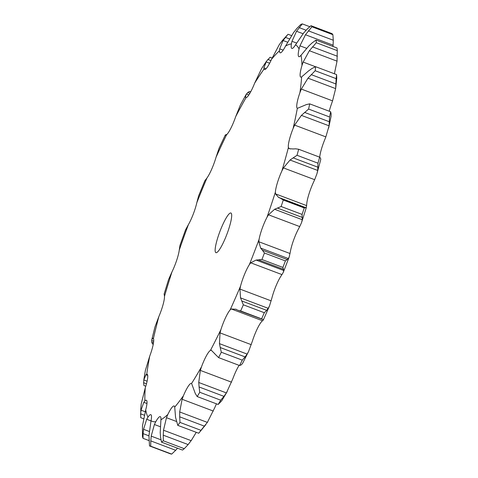 <?xml version="1.0" encoding="UTF-8"?>
<svg xmlns="http://www.w3.org/2000/svg" width="478" height="478" viewBox="0 0 478 478"><rect width="100%" height="100%" fill="white"/><g stroke="black" fill="none" stroke-linecap="round" stroke-linejoin="round"><path stroke-width="0.72" d="M171.686 454.1L175.677 450.3L150.773 440.901L150.725 446.195A225.491 39.931 110.7 0 1 149.5 445.938L170.461 453.849A225.491 39.931 110.7 0 0 171.686 454.1L150.725 446.195M151.257 435.661L150.755 441.385M175.677 450.3L177.541 448.197M155.78 421.71A201.495 35.683 110.7 0 1 151.042 420.73A18.098 3.203 110.7 0 0 151.108 414.874A18.098 3.203 110.7 0 0 150.845 414.683A18.098 3.203 110.7 0 0 147.965 417.109A201.495 35.683 110.7 0 1 145.712 409.861A18.098 3.203 110.7 0 0 146.997 401.645A18.098 3.203 110.7 0 0 146.358 400.235A18.098 3.203 110.7 0 0 144.888 400.928A201.495 35.683 110.7 0 1 145.264 387.867A18.098 3.203 110.7 0 0 147.684 377.805A18.098 3.203 110.7 0 0 147.11 374.208A18.098 3.203 110.7 0 0 146.746 374.184A201.495 35.683 110.7 0 1 149.728 356.134A18.098 3.203 110.7 0 0 153.133 344.859A18.098 3.203 110.7 0 0 153.42 338.561A201.495 35.683 110.7 0 1 158.821 316.657A18.098 3.203 110.7 0 0 162.998 304.874A18.098 3.203 110.7 0 0 164.492 296.294A201.495 35.683 110.7 0 1 171.972 271.91A18.098 3.203 110.7 0 0 176.663 260.361A18.098 3.203 110.7 0 0 179.268 250.036A201.495 35.683 110.7 0 1 188.362 224.708A18.098 3.203 110.7 0 0 193.261 214.12A18.098 3.203 110.7 0 0 196.816 202.702A201.495 35.683 110.7 0 1 206.95 178.019A18.098 3.203 110.7 0 0 211.754 169.057A18.098 3.203 110.7 0 0 216.038 157.262A201.495 35.683 110.7 0 1 226.572 134.772A18.098 3.203 110.7 0 0 230.982 128.002A18.098 3.203 110.7 0 0 235.726 116.572A201.495 35.683 110.7 0 1 245.997 97.691A18.098 3.203 110.7 0 0 249.731 93.533A18.098 3.203 110.7 0 0 254.637 83.184A201.495 35.683 110.7 0 1 264.005 69.101A18.098 3.203 110.7 0 0 264.436 69.573A18.098 3.203 110.7 0 0 266.832 67.816A18.098 3.203 110.7 0 0 271.588 59.2A201.495 35.683 110.7 0 1 279.463 50.793A18.098 3.203 110.7 0 0 280.132 52.813A18.098 3.203 110.7 0 0 281.201 52.466A18.098 3.203 110.7 0 0 285.515 46.127A201.495 35.683 110.7 0 1 291.395 43.928A18.098 3.203 110.7 0 0 291.855 48.433A18.098 3.203 110.7 0 0 291.944 48.457A18.098 3.203 110.7 0 0 295.535 44.789A201.495 35.683 110.7 0 1 299.061 48.935A18.098 3.203 110.7 0 0 298.38 56.028A18.098 3.203 110.7 0 0 298.881 56.697A18.098 3.203 110.7 0 0 301.026 55.263A201.495 35.683 110.7 0 1 301.971 65.498A18.098 3.203 110.7 0 0 300.1 74.711A18.098 3.203 110.7 0 0 300.77 77.101A18.098 3.203 110.7 0 0 301.642 76.898A201.495 35.683 110.7 0 1 299.945 92.571A18.098 3.203 110.7 0 0 297.011 103.326A18.098 3.203 110.7 0 0 297.34 108.327A201.495 35.683 110.7 0 1 293.116 128.463A18.098 3.203 110.7 0 0 289.292 140.084A18.098 3.203 110.7 0 0 288.395 147.583A201.495 35.683 110.7 0 1 281.901 170.909A18.098 3.203 110.7 0 0 277.437 182.668A18.098 3.203 110.7 0 0 275.37 192.198A201.495 35.683 110.7 0 1 267.292 216.444A201.495 35.683 110.7 0 1 267.017 217.251A18.098 3.203 110.7 0 0 262.183 228.406A18.098 3.203 110.7 0 0 259.076 239.364A201.495 35.683 110.7 0 1 249.391 264.567A18.098 3.203 110.7 0 0 244.497 274.42A18.098 3.203 110.7 0 0 240.542 286.119A201.495 35.683 110.7 0 1 230.133 309.893A18.098 3.203 110.7 0 0 225.485 317.822A18.098 3.203 110.7 0 0 220.938 329.527A201.495 35.683 110.7 0 1 210.451 350.38A18.098 3.203 110.7 0 0 206.347 355.883A18.098 3.203 110.7 0 0 201.483 366.859A201.495 35.683 110.7 0 1 191.588 383.476A18.098 3.203 110.7 0 0 191.433 383.392A18.098 3.203 110.7 0 0 188.278 386.218A18.098 3.203 110.7 0 0 183.409 395.772A201.495 35.683 110.7 0 1 174.721 407.107A18.098 3.203 110.7 0 0 174.117 405.989A18.098 3.203 110.7 0 0 172.421 406.909A18.098 3.203 110.7 0 0 167.85 414.45A201.495 35.683 110.7 0 1 160.919 419.792A18.098 3.203 110.7 0 0 160.297 416.643A18.098 3.203 110.7 0 0 159.766 416.667A18.098 3.203 110.7 0 0 155.78 421.71L154.406 424.506L151.191 436.127L160.961 439.814M151.042 420.73L148.945 435.661L149.5 445.938M205.725 424.733L198.723 433.253A225.491 39.931 110.7 0 0 200.969 430.325L207.362 422.397L214.783 407.609A18.098 3.203 110.7 0 1 216.468 403.838M201.483 366.859L200.336 370.402L198.74 382.484L226.411 392.922L232.858 378.695A18.098 3.203 110.7 0 1 237.721 367.725A18.098 3.203 110.7 0 1 239.108 365.353M220.938 329.527L220.029 332.885L219.462 343.646L247.132 354.084L248.566 351.497L252.312 341.364A18.098 3.203 110.7 0 1 256.859 329.659A18.098 3.203 110.7 0 1 261.502 321.73L262.47 320.732L231.238 308.949L230.133 309.893M240.542 286.119L239.938 289.082L240.542 297.896L268.218 308.334L269.538 305.83L271.916 297.955A18.098 3.203 110.7 0 1 275.872 286.256A18.098 3.203 110.7 0 1 280.765 276.404L281.954 274.593L250.723 262.81L256.071 260.068L261.932 259.506A225.491 39.931 110.7 0 0 264.436 252.999L262.332 250.155L287.236 259.554L285.396 260.904A225.491 39.931 110.7 0 1 282.892 267.417L283.741 270.506L283.275 272.37L281.954 274.593M259.076 239.364L258.819 241.749L260.671 248.1L288.342 258.538L289.214 256.937L290.451 251.201A18.098 3.203 110.7 0 1 293.558 240.243A18.098 3.203 110.7 0 1 298.392 229.087L299.724 226.578L268.493 214.795L267.017 217.251M275.37 192.198L275.477 193.859L278.566 197.39L306.243 207.828L306.745 204.034A18.098 3.203 110.7 0 1 308.812 194.504A18.098 3.203 110.7 0 1 313.275 182.745L314.667 179.692L283.442 167.909L290.038 160.022L297.017 155.284A225.491 39.931 110.7 0 0 298.69 149.261L295.631 148.813M319.71 157.202A18.098 3.203 110.7 0 1 320.666 151.92A18.098 3.203 110.7 0 1 324.49 140.299L325.847 136.887L294.615 125.105L301.403 115.383L308.609 109.062A225.491 39.931 110.7 0 0 309.702 103.857L306.243 104.616M329.234 111.231A18.098 3.203 110.7 0 1 331.32 104.407L332.557 100.858L301.325 89.075L307.981 78.165L315.181 70.738A225.491 39.931 110.7 0 0 315.617 66.687L311.859 68.557M228.036 231.113A21.205 3.752 110.7 0 1 215.936 252.683A21.205 3.752 110.7 0 1 219.904 231.513A21.205 3.752 110.7 0 1 230.904 213.003A21.205 3.752 110.7 0 1 228.036 231.113M160.919 419.792L160.208 432.757M147.965 417.109L146.692 419.272L143.543 429.304L149.178 431.431M161.522 442.156L182.482 450.067A225.491 39.931 110.7 0 0 184.275 448.687L188.141 444.576L163.237 435.177L163.315 440.776A225.491 39.931 110.7 0 1 161.522 442.156L160.548 437.25M167.85 414.45L166.458 417.7L163.5 430.218L191.17 440.662L196.255 432.321M187.812 444.958L191.451 440.262M145.712 409.861L142.474 425.862L142.45 436.456A225.491 39.931 110.7 0 0 143.036 438.326L143.077 433.63L148.933 435.834M174.721 407.107L175.563 417.336L177.762 425.348A225.491 39.931 110.7 0 0 180.009 422.421L179.68 416.816L204.584 426.215M144.888 400.928L143.806 402.321L141.022 410.178L145.198 411.755M183.409 395.772L182.1 399.279L179.686 411.958L207.362 422.397M145.264 387.867L141.201 403.982L140.795 408.547L140.717 417.67L143.472 418.71M191.588 383.476L195.245 393.412L197.199 396.567A225.491 39.931 110.7 0 0 199.756 392.271L199.081 386.977L223.985 396.37L220.716 400.182A225.491 39.931 110.7 0 1 218.159 404.472L221.714 400.809L227.205 391.607M146.746 374.184L145.927 374.728L143.8 379.956L147.105 381.205M223.716 396.704L226.632 392.569M149.728 356.134L145.384 370.402L143.8 379.956M210.451 350.38L211.228 350.296M153.253 338.346L152.918 338.221L153.42 338.561L152.918 338.221L151.831 339.595L151.693 340.533L153.689 341.286M248.566 351.497L242.501 363.549L241.055 364.995L239.568 365.527A225.491 39.931 110.7 0 0 242.274 360.143L245.112 356.917L220.209 347.524L221.314 352.232A225.491 39.931 110.7 0 1 218.607 357.622L214.485 353.547M244.891 357.191L247.311 353.798M158.821 316.657L154.932 327.054L151.831 339.595M164.492 296.294L164.217 294.388M263.27 319.621L261.609 318.862A225.491 39.931 110.7 0 0 264.298 312.72L266.652 310.336L241.743 300.943L243.338 304.815A225.491 39.931 110.7 0 1 240.649 310.957L238.223 310.359L263.27 319.621L263.253 320.164L262.47 320.732M266.467 310.527L268.349 308.125M171.972 271.91L168.585 279.516L164.091 294.143M249.391 264.567L250.723 262.81M179.268 250.036L179.961 245.411L185.53 229.912L188.362 224.708M287.105 259.65L288.431 258.431M196.816 202.702L198.615 195.896L204.793 180.851L206.95 178.019M304.241 207.942L283.281 200.037L280.676 198.364L305.579 207.757L304.241 207.942A225.491 39.931 110.7 0 1 302.084 214.413L302.275 219.725L301.51 222.706L299.724 226.578M306.243 207.828L301.51 222.706M305.49 207.745L306.284 207.828M216.038 157.262L219.061 148.299L225.305 134.969L226.984 134.372M281.901 170.909L283.442 167.909M320.535 158.206L319.651 157.166A225.491 39.931 110.7 0 1 317.972 163.195L317.709 170.461L316.92 173.825L314.667 179.692M320.792 159.389L316.92 173.825M320.481 158.081L320.798 159.497M226.572 134.772L225.747 135.34M288.395 147.583L289.465 148.73L293.122 148.951M235.726 116.572L240.32 105.148L246.062 94.596L247.777 92.499L249.516 91.388L250.693 91.836M293.116 128.463L294.615 125.105M331.152 114.015L330.662 111.768A225.491 39.931 110.7 0 1 329.569 116.967L329.073 125.822L325.847 136.887M331.081 116.268L328.613 128.17M331.135 113.776L331.051 116.483M246.062 94.596L245.489 97.369L246.23 97.649M303.411 105.823L297.388 108.351M254.637 83.184L261.609 68.557L266.497 61.202L270.1 57.252L272.119 58.017M299.945 92.571L301.325 89.075M335.807 87.48L336.763 77.95L336.578 74.592A225.491 39.931 110.7 0 1 336.142 78.643L335.658 88.609L332.557 100.858M264.005 69.101L263.85 67.918L266.043 68.742M301.642 76.898L308.788 70.726M271.588 59.2L279.373 44.502M301.971 65.498L303.148 62.08L315.486 66.735M312.122 42.895L316.066 40.074L337.026 47.985A225.491 39.931 110.7 0 1 337.271 50.626L337.038 61.154L334.403 73.773M279.463 50.793L279.672 48.828L283.179 50.148M301.026 55.263L308.919 45.858M285.515 46.127L293.731 32.319M299.061 48.935L299.957 45.816L306.601 48.32M307.013 29.242L311.023 25.704L331.983 33.609A225.491 39.931 110.7 0 1 332.891 34.685L333.286 40.248L333.052 46.486M291.395 43.928L291.968 41.299L296.593 43.044M295.535 44.789L303.793 32.779M160.196 432.315L160.608 437.705M163.548 429.734L163.231 435.685M143.609 428.88L143.059 434.072M179.71 411.48L179.704 417.312M144.272 415.185L140.64 413.817L140.604 414.886M141.082 409.825L140.622 414.187M198.729 382.041L199.135 387.431M146.471 383.792L143.603 382.711L143.926 385.525L145.778 386.224M143.842 379.693L143.603 382.992M211.079 350.033L214.945 353.923M219.408 343.27L220.31 347.918M153.492 342.905L151.783 342.26L152.458 343.909L153.265 344.214M151.711 340.372L151.813 342.445M230.934 308.979L236.174 309.26M235.6 309.182L237.811 310.198M240.446 297.597L241.886 301.254M260.522 247.903L262.524 250.37M268.493 214.795L274.605 209.28L281.124 206.508A225.491 39.931 110.7 0 0 283.281 200.037M278.381 197.3L280.915 198.472M225.903 135.429L225.616 134.951M292.894 148.969L295.9 148.807M303.148 105.955L306.553 104.503M263.85 67.918L266.497 61.202M308.501 70.953L312.194 68.348M279.672 48.828L283.107 40.511L287.553 34.804L288.079 34.279L291.466 35.557M282.289 40.6L287.553 34.804M279.104 44.896L282.606 40.218M303.148 62.08L309.368 50.716L316.311 42.721A225.491 39.931 110.7 0 0 316.066 40.074M308.621 46.163L312.469 42.608M291.968 41.299L296.527 31.273L302.323 23.9A225.491 39.931 110.7 0 0 300.799 24.468L296.856 28.459M293.444 32.713L297.191 28.083M299.957 45.816L305.466 34.751L311.931 26.774A225.491 39.931 110.7 0 0 311.023 25.704M303.494 33.143L307.36 28.895M184.275 448.687L163.315 440.776M148.939 440.555L143.036 438.326M200.969 430.325L180.009 422.421M198.723 433.253L177.762 425.348M220.716 400.182L199.756 392.271M218.159 404.472L197.199 396.567M242.274 360.143L221.314 352.232M239.568 365.527L218.607 357.622M264.298 312.72L243.338 304.815M261.609 318.862L240.649 310.957M256.071 260.068L283.741 270.506M285.396 260.904L264.436 252.999M258.58 259.924L283.484 269.317M282.892 267.417L261.932 259.506M274.605 209.28L302.275 219.725M302.084 214.413L281.124 206.508M277.443 208.067L302.347 217.466M290.038 160.022L317.709 170.461M225.502 134.939L226.082 135.155M226.375 134.461L226.757 134.605M317.972 163.195L297.017 155.284M319.651 157.166L298.69 149.261M293.11 157.848L318.019 167.246M301.403 115.383L329.073 125.822M246.445 94.023L248.853 94.931M247.777 92.499L249.875 93.294M329.569 116.967L308.609 109.062M330.662 111.768L309.702 103.857M304.606 112.414L329.509 121.812M307.981 78.165L335.658 88.609M266.061 61.871L269.646 63.227M267.853 59.433L270.948 60.604M336.142 78.643L315.181 70.738M336.578 74.592L315.617 66.687M311.202 74.628L336.112 84.026M309.368 50.716L337.038 61.154M283.107 40.511L287.553 42.184M285.336 37.344L289.399 38.873M337.271 50.626L316.311 42.721M312.487 46.856L337.396 56.255M305.466 34.751L333.136 45.189M309.774 26.708L302.323 23.9M296.527 31.273L303.016 33.723M299.138 27.61L306.063 30.222M332.891 34.685L311.931 26.774M308.382 30.849L333.286 40.248M154.406 424.506L160.279 426.717M146.692 419.272L151.006 420.897M166.458 417.7L176.376 421.441M143.806 402.321L146.967 403.516M182.1 399.279L213.325 411.062M145.927 374.728L147.726 375.409M200.336 370.402L231.567 382.185M220.029 332.885L251.261 344.668M239.938 289.082L271.169 300.865M258.819 241.749L290.05 253.531M275.477 193.859L306.703 205.642M288.867 148.413L290.23 148.933M263.253 320.164L269.538 305.83M283.275 272.37L289.214 256.937"/></g></svg>
